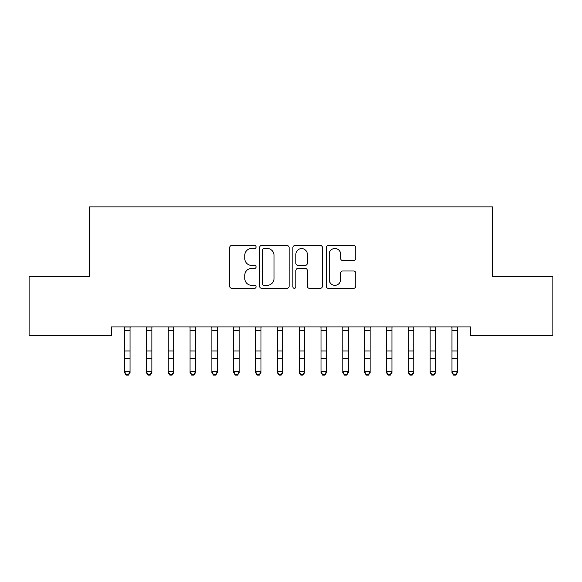 <?xml version="1.0" encoding="UTF-8"?>
<svg xmlns="http://www.w3.org/2000/svg" width="582" height="582" viewBox="0 0 582 582"><rect width="100%" height="100%" fill="white"/><g stroke="black" fill="none" stroke-linecap="round" stroke-linejoin="round"><path stroke-width="0.87" d="M256.08 246.986A1.499 1.499 0 0 0 254.581 245.488L231.818 245.488A2.139 2.139 0 0 0 229.679 247.626L229.679 286.191A2.139 2.139 0 0 0 231.818 288.33L254.581 288.33A1.499 1.499 0 0 0 256.08 286.831A1.499 1.499 0 0 0 254.581 285.333L251.635 285.333A6.853 6.853 0 0 1 244.782 278.48L244.782 275.264A6.853 6.853 0 0 1 251.635 268.411L254.581 268.411A1.499 1.499 0 0 0 256.08 266.905A1.499 1.499 0 0 0 254.581 265.407L251.635 265.407A6.853 6.853 0 0 1 244.782 258.553L244.782 255.338A6.853 6.853 0 0 1 251.635 248.485L254.581 248.485A1.499 1.499 0 0 0 256.08 246.986M353.609 260.591A2.139 2.139 0 0 0 355.748 258.444L355.748 247.626A2.139 2.139 0 0 0 353.609 245.488L328.328 245.488A2.139 2.139 0 0 0 326.189 247.626L326.189 286.191A2.139 2.139 0 0 0 328.328 288.33L353.609 288.33A2.139 2.139 0 0 0 355.748 286.191L355.748 273.118A2.139 2.139 0 0 0 353.609 270.979L342.791 270.979A2.139 2.139 0 0 0 340.645 273.118L340.645 279.6A5.733 5.733 0 0 1 334.919 285.333A5.733 5.733 0 0 1 329.186 279.6L329.186 254.218A5.733 5.733 0 0 1 334.919 248.485A5.733 5.733 0 0 1 340.645 254.218L340.645 258.444A2.139 2.139 0 0 0 342.791 260.591L353.609 260.591M470.62 326.924L111.38 326.924L111.38 335.654L29.1 335.654L29.1 276.726L89.555 276.726L89.555 206.886L492.445 206.886L492.445 276.726L552.9 276.726L552.9 335.654L470.62 335.654L470.62 326.924M289.123 247.626A2.139 2.139 0 0 0 286.984 245.488L261.704 245.488A2.139 2.139 0 0 0 259.565 247.626L259.565 286.191A2.139 2.139 0 0 0 261.704 288.33L286.984 288.33A2.139 2.139 0 0 0 289.123 286.191L289.123 247.626M295.016 245.488L320.296 245.488A2.139 2.139 0 0 1 322.435 247.626L322.435 286.191A2.139 2.139 0 0 1 320.296 288.33L309.478 288.33A2.139 2.139 0 0 1 307.332 286.191L307.332 270.55A2.139 2.139 0 0 0 305.194 268.411L298.013 268.411A2.139 2.139 0 0 0 295.874 270.55L295.874 286.831A1.499 1.499 0 0 1 294.376 288.33A1.499 1.499 0 0 1 292.877 286.831L292.877 247.626A2.139 2.139 0 0 1 295.016 245.488M264.061 248.485A1.499 1.499 0 0 0 262.562 249.984L262.562 283.834A1.499 1.499 0 0 0 264.061 285.333L267.167 285.333A6.853 6.853 0 0 0 274.02 278.48L274.02 255.338A6.853 6.853 0 0 0 267.167 248.485L264.061 248.485M307.332 254.319A5.733 5.733 0 0 0 301.607 248.594A5.733 5.733 0 0 0 295.874 254.319L295.874 263.268A2.139 2.139 0 0 0 298.013 265.407L305.194 265.407A2.139 2.139 0 0 0 307.332 263.268L307.332 254.319M124.584 328.066L124.584 371.6L130.041 371.6L130.041 372.64L128.404 375.114L128.404 374.699L126.221 374.699L126.221 375.114L128.404 375.114M130.041 328.066L130.041 371.6L128.404 374.699M124.308 326.924L124.584 327.615M130.041 327.615L130.317 326.924M126.221 375.114L124.584 372.64L124.584 371.6L126.221 374.699M146.409 328.066L146.409 371.6L151.866 371.6L151.866 372.64L150.229 375.114L150.229 374.699L148.046 374.699L148.046 375.114L150.229 375.114M151.866 328.066L151.866 371.6L150.229 374.699M168.234 328.066L168.234 371.6L173.691 371.6L173.691 372.64L172.054 375.114L172.054 374.699L169.871 374.699L169.871 375.114L172.054 375.114M173.691 328.066L173.691 371.6L172.054 374.699M146.133 326.924L146.409 327.615M151.866 327.615L152.142 326.924M148.046 375.114L146.409 372.64L146.409 371.6L148.046 374.699M167.958 326.924L168.234 327.615M173.691 327.615L173.967 326.924M169.871 375.114L168.234 372.64L168.234 371.6L169.871 374.699M190.059 328.066L190.059 371.6L195.516 371.6L195.516 372.64L193.879 375.114L193.879 374.699L191.696 374.699L191.696 375.114L193.879 375.114M195.516 328.066L195.516 371.6L193.879 374.699M211.884 328.066L211.884 371.6L217.341 371.6L217.341 372.64L215.704 375.114L215.704 374.699L213.521 374.699L213.521 375.114L215.704 375.114M217.341 328.066L217.341 371.6L215.704 374.699M189.783 326.924L190.059 327.615M195.516 327.615L195.792 326.924M191.696 375.114L190.059 372.64L190.059 371.6L191.696 374.699M211.608 326.924L211.884 327.615M217.341 327.615L217.617 326.924M213.521 375.114L211.884 372.64L211.884 371.6L213.521 374.699M233.709 328.066L233.709 371.6L239.166 371.6L239.166 372.64L237.529 375.114L237.529 374.699L235.346 374.699L235.346 375.114L237.529 375.114M239.166 328.066L239.166 371.6L237.529 374.699M233.433 326.924L233.709 327.615M239.166 327.615L239.442 326.924M235.346 375.114L233.709 372.64L233.709 371.6L235.346 374.699M255.534 328.066L255.534 371.6L260.991 371.6L260.991 372.64L259.354 375.114L259.354 374.699L257.171 374.699L257.171 375.114L259.354 375.114M260.991 328.066L260.991 371.6L259.354 374.699M255.258 326.924L255.534 327.615M260.991 327.615L261.267 326.924M257.171 375.114L255.534 372.64L255.534 371.6L257.171 374.699M277.359 328.066L277.359 371.6L282.816 371.6L282.816 372.64L281.179 375.114L281.179 374.699L278.996 374.699L278.996 375.114L281.179 375.114M282.816 328.066L282.816 371.6L281.179 374.699M299.184 328.066L299.184 371.6L304.641 371.6L304.641 372.64L303.004 375.114L303.004 374.699L300.821 374.699L300.821 375.114L303.004 375.114M304.641 328.066L304.641 371.6L303.004 374.699M321.009 328.066L321.009 371.6L326.466 371.6L326.466 372.64L324.829 375.114L324.829 374.699L322.646 374.699L322.646 375.114L324.829 375.114M326.466 328.066L326.466 371.6L324.829 374.699M342.834 328.066L342.834 371.6L348.291 371.6L348.291 372.64L346.654 375.114L346.654 374.699L344.471 374.699L344.471 375.114L346.654 375.114M348.291 328.066L348.291 371.6L346.654 374.699M364.659 328.066L364.659 371.6L370.116 371.6L370.116 372.64L368.479 375.114L368.479 374.699L366.296 374.699L366.296 375.114L368.479 375.114M370.116 328.066L370.116 371.6L368.479 374.699M386.484 328.066L386.484 371.6L391.941 371.6L391.941 372.64L390.304 375.114L390.304 374.699L388.121 374.699L388.121 375.114L390.304 375.114M391.941 328.066L391.941 371.6L390.304 374.699M408.309 328.066L408.309 371.6L413.766 371.6L413.766 372.64L412.129 375.114L412.129 374.699L409.946 374.699L409.946 375.114L412.129 375.114M413.766 328.066L413.766 371.6L412.129 374.699M430.134 328.066L430.134 371.6L435.591 371.6L435.591 372.64L433.954 375.114L433.954 374.699L431.771 374.699L431.771 375.114L433.954 375.114M435.591 328.066L435.591 371.6L433.954 374.699M451.959 328.066L451.959 371.6L457.416 371.6L457.416 372.64L455.779 375.114L455.779 374.699L453.596 374.699L453.596 375.114L455.779 375.114M457.416 328.066L457.416 371.6L455.779 374.699M277.083 326.924L277.359 327.615M282.816 327.615L283.092 326.924M278.996 375.114L277.359 372.64L277.359 371.6L278.996 374.699M298.908 326.924L299.184 327.615M304.641 327.615L304.917 326.924M300.821 375.114L299.184 372.64L299.184 371.6L300.821 374.699M320.733 326.924L321.009 327.615M326.466 327.615L326.742 326.924M322.646 375.114L321.009 372.64L321.009 371.6L322.646 374.699M342.558 326.924L342.834 327.615M348.291 327.615L348.567 326.924M344.471 375.114L342.834 372.64L342.834 371.6L344.471 374.699M364.383 326.924L364.659 327.615M370.116 327.615L370.392 326.924M366.296 375.114L364.659 372.64L364.659 371.6L366.296 374.699M386.208 326.924L386.484 327.615M391.941 327.615L392.217 326.924M388.121 375.114L386.484 372.64L386.484 371.6L388.121 374.699M408.033 326.924L408.309 327.615M413.766 327.615L414.042 326.924M409.946 375.114L408.309 372.64L408.309 371.6L409.946 374.699M429.858 326.924L430.134 327.615M435.591 327.615L435.867 326.924M431.771 375.114L430.134 372.64L430.134 371.6L431.771 374.699M451.683 326.924L451.959 327.615M457.416 327.615L457.692 326.924M453.596 375.114L451.959 372.64L451.959 371.6L453.596 374.699M130.303 326.968L124.322 326.968M130.041 350.961L124.584 350.961M130.041 358.512L124.584 358.512M130.041 330.802L124.584 330.802M152.128 326.968L146.147 326.968M151.866 350.961L146.409 350.961M151.866 358.512L146.409 358.512M151.866 330.802L146.409 330.802M173.953 326.968L167.972 326.968M173.691 350.961L168.234 350.961M173.691 358.512L168.234 358.512M173.691 330.802L168.234 330.802M195.778 326.968L189.797 326.968M195.516 350.961L190.059 350.961M195.516 358.512L190.059 358.512M195.516 330.802L190.059 330.802M217.603 326.968L211.622 326.968M217.341 350.961L211.884 350.961M217.341 358.512L211.884 358.512M217.341 330.802L211.884 330.802M239.428 326.968L233.447 326.968M239.166 350.961L233.709 350.961M239.166 358.512L233.709 358.512M239.166 330.802L233.709 330.802M261.253 326.968L255.272 326.968M260.991 350.961L255.534 350.961M260.991 358.512L255.534 358.512M260.991 330.802L255.534 330.802M283.078 326.968L277.097 326.968M282.816 350.961L277.359 350.961M282.816 358.512L277.359 358.512M282.816 330.802L277.359 330.802M304.903 326.968L298.922 326.968M304.641 350.961L299.184 350.961M304.641 358.512L299.184 358.512M304.641 330.802L299.184 330.802M326.728 326.968L320.747 326.968M326.466 350.961L321.009 350.961M326.466 358.512L321.009 358.512M326.466 330.802L321.009 330.802M348.553 326.968L342.572 326.968M348.291 350.961L342.834 350.961M348.291 358.512L342.834 358.512M348.291 330.802L342.834 330.802M370.378 326.968L364.397 326.968M370.116 350.961L364.659 350.961M370.116 358.512L364.659 358.512M370.116 330.802L364.659 330.802M392.203 326.968L386.222 326.968M391.941 350.961L386.484 350.961M391.941 358.512L386.484 358.512M391.941 330.802L386.484 330.802M414.028 326.968L408.047 326.968M413.766 350.961L408.309 350.961M413.766 358.512L408.309 358.512M413.766 330.802L408.309 330.802M435.853 326.968L429.872 326.968M435.591 350.961L430.134 350.961M435.591 358.512L430.134 358.512M435.591 330.802L430.134 330.802M457.678 326.968L451.697 326.968M457.416 350.961L451.959 350.961M457.416 358.512L451.959 358.512M457.416 330.802L451.959 330.802"/></g></svg>
